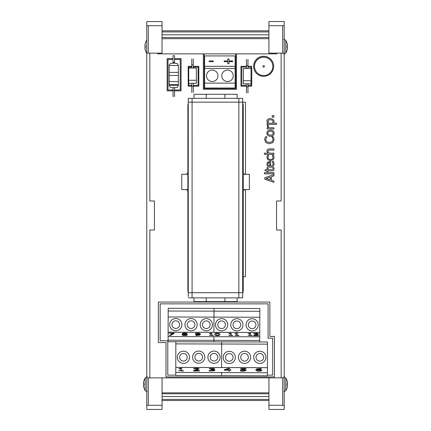 <?xml version="1.0" encoding="UTF-8"?>
<svg xmlns="http://www.w3.org/2000/svg" width="431" height="431" viewBox="0 0 431 431"><rect width="100%" height="100%" fill="white"/><g stroke="black" fill="none" stroke-linecap="round" stroke-linejoin="round"><path stroke-width="0.65" d="M268.249 125.981L268.303 125.302L267.101 125.302L268.087 127.786L267.064 127.786L267.064 128.944L273.938 128.944L273.938 127.786L269.063 127.786L268.249 125.981M270.501 131.331C272.263 131.358 273.141 131.983 273.135 133.201C273.125 134.429 272.247 135.054 270.501 135.081C268.728 135.054 267.85 134.429 267.866 133.201C267.85 131.978 268.728 131.353 270.501 131.331M270.501 136.277C272.828 136.207 274.041 135.183 274.132 133.201C274.078 131.25 272.871 130.227 270.501 130.135C268.136 130.227 266.929 131.25 266.87 133.201C266.929 135.145 268.141 136.174 270.501 136.277M270.016 150.074L273.938 150.074L273.938 148.916L269.477 148.916C267.759 148.959 266.891 149.681 266.87 151.071L267.829 153.156L264.365 153.156L264.365 154.314L273.938 154.314L273.938 153.156L268.799 153.156L267.969 151.373L268.481 150.295L270.016 150.074M268.023 170.908L271.832 170.908C273.356 170.865 274.105 170.197 274.073 168.898L273.879 167.616L272.839 167.616L273.065 168.613L272.634 169.582L268.023 169.749L268.023 167.616L267.064 167.616L267.064 169.749L265.087 169.749L265.087 170.908L267.064 170.908L267.064 171.683L268.023 171.683L268.023 170.908M270.339 177.093L270.339 179.921L266.024 178.509L270.339 177.093M264.774 177.728L264.774 179.231L273.938 182.318L273.938 181.085L271.379 180.255L271.379 176.758L273.938 175.923L273.938 174.641L264.774 177.728M264.365 173.838L273.938 173.838L273.938 172.68L264.365 172.68L264.365 173.838M269.736 162.433L269.736 166.064L268.362 165.499L267.818 164.125L268.357 162.826L269.736 162.433M266.87 164.06C266.972 166.064 268.195 167.126 270.539 167.239C272.861 167.185 274.046 166.027 274.094 163.775L273.518 161.431L272.252 161.431L273.087 163.791C273.06 165.262 272.241 166.021 270.62 166.064L270.62 161.302L267.635 162.067L266.87 164.06M270.517 160.607L273.211 159.712L274.094 157.396L273.556 155.37L272.252 155.37L273.087 157.417C273.038 158.705 272.182 159.368 270.517 159.411C268.82 159.346 267.958 158.683 267.915 157.417L268.734 155.37L267.435 155.37L266.908 157.396L267.845 159.712L270.517 160.607M269.364 143.787L272.898 142.634L274.105 139.687L273.313 136.832L271.859 136.832L272.597 137.893L273.049 139.671L272.133 141.67L269.364 142.516L266.595 141.697L265.652 139.671L266.854 136.832L265.383 136.832L264.612 139.66L265.873 142.639L269.364 143.787M270.447 119.834C272.15 119.866 273.012 120.497 273.033 121.731L272.656 123.244L268.75 123.244L267.969 121.423C268.007 120.335 268.836 119.802 270.447 119.834M273.588 123.244L274.073 121.537C273.971 119.732 272.715 118.767 270.318 118.638C268.12 118.687 266.967 119.522 266.87 121.143L267.786 123.244L267.064 123.244L267.064 124.403L276.47 124.403L276.47 123.244L273.588 123.244M272.187 117.108L273.938 117.108L273.938 115.637L272.187 115.637L272.187 117.108M175.762 372.476L175.751 375.498L221.572 375.627L221.582 372.599L221.572 375.627L267.392 375.757L267.419 367.686L175.773 367.433L175.762 372.476L267.403 372.729M175.773 367.433L267.419 367.659L267.489 341.998L259.731 341.977L221.669 341.875L221.599 367.53L221.669 341.875L175.848 341.745L175.778 367.406L267.419 367.686M259.731 341.977L259.753 332.495L168.112 332.236L168.09 341.724L175.848 341.745M168.155 316.979L168.112 332.209L259.753 332.463L259.823 308.531L168.182 308.273L168.155 316.979L213.975 317.108L214.002 308.402L213.991 311.15L168.171 311.026M259.731 340.452L213.911 340.323L213.921 336.686L213.911 341.853L213.911 340.323L168.09 340.194M267.484 344.137L175.843 343.884M213.932 332.333L213.975 317.108L213.932 332.333M183.423 363.398A6.109 6.109 0 0 1 178.159 354.217A6.109 6.109 0 0 1 188.74 354.244A6.109 6.109 0 0 1 183.423 363.398M198.696 363.274A6.109 6.109 0 0 1 193.433 354.093A6.109 6.109 0 0 1 204.014 354.126A6.109 6.109 0 0 1 198.696 363.274M213.97 363.317A6.109 6.109 0 0 1 208.706 354.137A6.109 6.109 0 0 1 219.287 354.163A6.109 6.109 0 0 1 213.97 363.317M191.03 330.792A6.109 6.109 0 0 1 185.761 321.612A6.109 6.109 0 0 1 196.347 321.639A6.109 6.109 0 0 1 191.03 330.792M175.756 330.749A6.109 6.109 0 0 1 170.487 321.569A6.109 6.109 0 0 1 181.074 321.596A6.109 6.109 0 0 1 175.756 330.749M206.304 330.83A6.109 6.109 0 0 1 201.035 321.655A6.109 6.109 0 0 1 211.621 321.682A6.109 6.109 0 0 1 206.304 330.83M206.309 328.541A3.82 3.82 0 0 1 203.017 322.803A3.82 3.82 0 0 1 209.633 322.824A3.82 3.82 0 0 1 206.309 328.541M175.762 328.454A3.82 3.82 0 0 1 172.47 322.722A3.82 3.82 0 0 1 179.086 322.738A3.82 3.82 0 0 1 175.762 328.454M191.035 328.497A3.82 3.82 0 0 1 187.744 322.76A3.82 3.82 0 0 1 194.359 322.781A3.82 3.82 0 0 1 191.035 328.497M213.975 361.022A3.82 3.82 0 0 1 210.689 355.289A3.82 3.82 0 0 1 217.299 355.306A3.82 3.82 0 0 1 213.975 361.022M183.428 361.103A3.82 3.82 0 0 1 180.142 355.37A3.82 3.82 0 0 1 186.752 355.386A3.82 3.82 0 0 1 183.428 361.103M198.702 360.984A3.82 3.82 0 0 1 195.415 355.246A3.82 3.82 0 0 1 202.026 355.263A3.82 3.82 0 0 1 198.702 360.984M260.674 370.321L258.923 370.924L257.716 370.773L257.027 370.067L258.778 369.76L260.674 370.321M257.027 370.013L257.716 370.714L258.923 370.865L260.674 370.261M258.912 371.215L261.084 370.972L261.994 370.31L260.944 369.631L257.054 369.647L259.888 368.769L261.159 368.844L261.159 368.505L256.779 368.882L255.718 369.987L256.779 370.967L258.912 371.215M261.159 368.505L256.779 368.823L255.718 369.987M257.054 369.588L260.944 369.572L261.994 370.31M209.391 368.855L212.914 368.715L213.42 369.006L211.018 369.442L211.018 369.733L213.027 369.836L213.609 370.224L211.605 370.779L209.04 370.536L209.04 370.913L214.067 370.843L214.924 370.251L212.952 369.582L214.74 368.974L213.878 368.478L209.31 368.478L209.391 368.855M213.878 368.478L209.31 368.478M213.878 368.419L214.74 368.974M212.952 369.523L214.25 369.76M214.25 369.701L214.924 370.251M209.132 370.477L213.07 370.633M213.07 370.574L213.609 370.164M213.42 368.947L211.018 369.442M178.709 370.665L183.434 370.951L181.715 370.676L181.72 368.284L178.714 368.645L180.47 368.893L180.465 370.671L178.709 370.665L180.465 370.612L180.47 368.893M180.718 368.284L178.714 368.645M180.718 368.225L181.72 368.284M181.715 370.617L183.434 370.682M193.535 370.601L193.53 370.978L199.505 370.994L199.505 370.687L194.747 370.676L198.605 369.545L199.111 369.017C199.052 368.548 198.093 368.306 196.224 368.279L193.745 368.43L193.74 368.812L196.127 368.586L197.791 369.033L193.535 370.601L197.791 368.974M199.111 369.017L199.111 368.958C199.052 368.489 198.093 368.246 196.224 368.219L193.745 368.43M194.979 370.617L199.505 370.687M225.461 369.814L228.532 369.82L228.538 368.844L228.532 369.879L225.278 369.868L228.538 368.844M228.532 371.016L228.532 370.164L228.532 371.075L229.777 371.08L229.782 370.17L229.777 371.021M228.592 368.365L229.788 368.43L228.592 368.365L224.255 369.723L224.255 370.154L228.532 370.164M228.592 368.424L224.255 369.776M229.782 369.825L230.935 369.884L229.782 369.884L229.788 368.43M229.782 370.17L230.935 370.17L230.935 369.884M242.922 371.172L245.298 370.919L246.155 370.283L245.164 369.642L242.039 369.48L242.044 368.774L246.106 368.785L246.106 368.473L240.794 368.462L240.789 369.825L244.291 369.895L244.84 370.277L242.944 370.865L240.39 370.638L240.39 371.016L242.922 371.172M240.482 370.579L241.527 370.784M241.527 370.725L244.345 370.708M244.345 370.649L244.84 370.218M246.106 368.473L240.794 368.462M242.044 368.774L242.039 369.421L245.164 369.582L246.155 370.283M259.812 311.279L213.991 311.15L213.975 317.108L259.796 317.238M221.669 341.875L213.911 341.853M229.244 363.522A6.109 6.109 0 0 1 223.98 354.347A6.109 6.109 0 0 1 234.561 354.374A6.109 6.109 0 0 1 229.244 363.522M244.517 363.398A6.109 6.109 0 0 1 239.253 354.223A6.109 6.109 0 0 1 249.835 354.25A6.109 6.109 0 0 1 244.517 363.398M259.791 363.441A6.109 6.109 0 0 1 254.527 354.266A6.109 6.109 0 0 1 265.108 354.293A6.109 6.109 0 0 1 259.791 363.441M236.851 330.916A6.109 6.109 0 0 1 231.582 321.736A6.109 6.109 0 0 1 242.168 321.768A6.109 6.109 0 0 1 236.851 330.916M221.577 330.873A6.109 6.109 0 0 1 216.308 321.698A6.109 6.109 0 0 1 226.895 321.725A6.109 6.109 0 0 1 221.577 330.873M252.124 330.96A6.109 6.109 0 0 1 246.855 321.779A6.109 6.109 0 0 1 257.442 321.812A6.109 6.109 0 0 1 252.124 330.96M252.13 328.67A3.82 3.82 0 0 1 248.838 322.932A3.82 3.82 0 0 1 255.454 322.948A3.82 3.82 0 0 1 252.13 328.67M221.582 328.584A3.82 3.82 0 0 1 218.291 322.846A3.82 3.82 0 0 1 224.907 322.867A3.82 3.82 0 0 1 221.582 328.584M236.856 328.627A3.82 3.82 0 0 1 233.564 322.889A3.82 3.82 0 0 1 240.18 322.911A3.82 3.82 0 0 1 236.856 328.627M259.796 361.151A3.82 3.82 0 0 1 256.51 355.413A3.82 3.82 0 0 1 263.12 355.435A3.82 3.82 0 0 1 259.796 361.151M229.249 361.232A3.82 3.82 0 0 1 225.963 355.494A3.82 3.82 0 0 1 232.573 355.516A3.82 3.82 0 0 1 229.249 361.232M244.522 361.108A3.82 3.82 0 0 1 241.236 355.37A3.82 3.82 0 0 1 247.847 355.392A3.82 3.82 0 0 1 244.522 361.108M248.105 335.415L252.113 335.657L250.659 335.426L250.664 333.378L248.111 333.686L249.603 333.896L249.597 335.42L248.105 335.415L249.597 335.361L249.603 333.896M249.808 333.373L248.111 333.686M249.808 333.314L250.664 333.378M250.659 335.366L252.119 335.426M228.71 335.361L232.718 335.604L231.258 335.372L231.264 333.325L228.716 333.632L230.202 333.842L230.197 335.366L228.71 335.361L230.197 335.307L230.202 333.842M230.407 333.319L228.716 333.632M230.407 333.26L231.264 333.325M231.258 335.313L232.718 335.372M218.533 335.124L216.093 335.108L215.812 334.424L216.103 333.734L217.321 333.497L218.528 333.734L218.824 334.429L218.533 335.124L218.824 334.37M215.812 334.364L216.093 335.049L218.533 335.065M214.686 334.424C214.654 335.216 215.532 335.609 217.316 335.609C219.083 335.63 219.961 335.237 219.945 334.434C219.977 333.642 219.099 333.249 217.321 333.244C215.548 333.222 214.67 333.616 214.686 334.424L214.686 334.364C214.67 333.556 215.548 333.163 217.321 333.185C219.099 333.19 219.977 333.583 219.945 334.375L219.945 334.434M186.084 333.734L185.26 334.187L183.315 333.707L184.689 333.373L186.084 333.734M183.315 333.648L185.26 334.187M185.26 334.127L186.084 333.675M186.24 334.871L184.7 335.296L183.116 334.817L184.069 334.332L186.24 334.871M183.116 334.758L184.7 335.237L186.24 334.812M182.011 334.839L182.717 335.323L184.694 335.523C186.348 335.496 187.243 335.27 187.372 334.844L185.912 334.273L187.167 333.734C187.092 333.373 186.267 333.174 184.689 333.147C183.148 333.174 182.318 333.368 182.211 333.739L183.401 334.257L182.011 334.839L183.401 334.197M187.167 333.734L187.167 333.675C187.092 333.314 186.267 333.115 184.689 333.088C183.148 333.115 182.318 333.308 182.211 333.68L182.211 333.739M185.912 334.214L187.372 334.844M169.405 335.431L170.584 335.431L174.146 333.513L174.146 333.168L168.925 333.158L173.17 333.438L169.405 335.431L173.057 333.432M174.146 333.168L168.925 333.158M199.434 334.17L197.931 334.44L196.326 333.96L197.818 333.438L198.853 333.572L199.434 334.17M196.326 333.901L196.892 334.294L199.408 334.316M195.205 333.966L195.981 333.341L197.818 333.131L199.65 333.341L200.539 334.187L199.645 333.4L195.981 333.4L195.205 333.966L196.1 334.553L199.402 334.537L196.999 335.286L195.916 335.221L195.916 335.517L199.634 335.194L200.539 334.246M195.97 335.167L199.402 334.478M209.31 335.307L213.318 335.55L211.858 335.318L211.863 333.271L209.315 333.578L210.807 333.788L210.802 335.313L209.31 335.307L210.802 335.253L210.807 333.788M211.012 333.265L209.315 333.578M211.012 333.206L211.863 333.271M211.858 335.259L213.318 335.318M234.873 335.377L238.887 335.625L237.427 335.388L237.433 333.341L234.879 333.648L236.371 333.863L236.366 335.383L234.873 335.377L236.366 335.323L236.371 333.863M236.576 333.335L234.879 333.648M236.576 333.276L237.433 333.341M237.427 335.329L238.887 335.393M253.633 335.34L253.633 335.663L258.708 335.679L254.667 335.404L257.943 334.434L258.368 333.982C258.314 333.583 257.501 333.373 255.922 333.352L253.811 333.481L253.811 333.804L255.831 333.616L257.242 333.993L253.633 335.34L257.242 333.933M258.368 333.982L258.368 333.923C258.314 333.524 257.501 333.314 255.922 333.292L253.811 333.481M254.893 335.345L258.708 335.415M168.101 336.563L259.742 336.816M254.511 66.39A9.164 9.164 0 0 0 268.26 74.326A9.164 9.164 0 0 0 268.26 58.449A9.164 9.164 0 0 0 254.511 66.39M221.782 75.808A5.727 5.727 0 0 1 230.375 70.846A5.727 5.727 0 0 1 230.375 80.764A5.727 5.727 0 0 1 221.782 75.808M206.508 75.808A5.727 5.727 0 0 1 215.101 70.846A5.727 5.727 0 0 1 215.101 80.764A5.727 5.727 0 0 1 206.508 75.808M235.148 66.342L204.601 66.342L204.601 68.475L235.148 68.475L235.148 55.922L204.601 55.922L204.601 66.315L235.148 66.315M204.601 68.475L204.601 83.135L235.148 83.135L235.148 68.475M235.148 83.135L235.148 88.026L204.601 88.026L204.601 83.135M229.001 58.966L229.001 60.96L229.001 58.918L227.805 58.918L227.805 60.96L227.805 58.966M229.001 61.66L232.621 61.66L232.621 60.96L229.001 60.96M227.805 61.66L224.185 61.66L227.805 61.611L227.805 63.702L229.001 63.702L229.001 61.611L232.621 61.611M227.805 63.653L229.001 63.653M227.805 60.96L224.185 60.96L224.185 61.611M213.226 61.649L213.226 60.916L209.175 60.916L209.175 61.649L213.226 61.698L209.175 61.649M276.874 377.852L157.741 377.863M268.939 392.84L162.061 392.84M268.939 396.536L162.061 396.536M268.939 399.418L162.061 399.418M268.939 400.518L162.061 400.518M268.912 30.811L162.034 30.811M268.912 31.932L162.034 31.932M268.912 34.803L162.034 34.803M268.912 38.688L162.034 38.688M157.741 53.148L157.741 53.87L276.874 53.87L276.874 53.137M149.843 377.863L149.832 230.014L154.411 230.014L154.411 200.997L149.826 200.997L149.816 53.148M146.761 25.488L146.761 21.561L162.034 21.561L162.034 53.148L148.291 53.148L148.286 25.731L146.761 25.488L146.761 53.148L148.291 53.148M148.312 377.863L162.061 377.863L162.061 409.45L146.788 409.45L146.788 405.523L148.318 405.28L148.312 377.863L146.788 377.863L146.761 53.148M146.788 377.863L146.788 405.523M162.034 25.731L148.286 25.731M162.061 405.28L148.318 405.28M281.131 53.137L281.141 200.986L276.562 200.986L276.562 230.003L281.147 230.003L281.157 377.852M284.212 405.512L284.212 409.439L268.939 409.439L268.939 377.852L282.682 377.852L282.688 405.269L284.212 405.512L284.212 377.852L282.682 377.852M282.661 53.137L268.912 53.137L268.912 21.55L284.185 21.55L284.185 25.477L282.655 25.72L282.661 53.137L284.185 53.137L284.212 377.852M284.185 53.137L284.185 25.477M268.939 405.269L282.688 405.269M268.912 25.72L282.655 25.72M146.761 40.126L146.761 53.336M144.935 47.254L144.929 47.863L144.972 47.216A12.197 0.959 -5 0 0 145.446 47.329L145.446 46.133A12.197 0.959 -175 0 0 144.972 46.246L145.436 46.289L144.972 46.246L144.924 45.675M144.929 47.863L144.972 47.216L144.929 47.863A12.073 8.911 14.9 0 0 145.166 48.816A12.073 7.871 166.8 0 1 144.929 48.03L144.972 48.655A12.197 12.111 -132 0 0 145.436 50.551L145.581 50.319M146.605 53.11A12.219 12.219 0 0 1 145.446 50.637L145.446 50.589A12.197 12.111 -132 0 1 144.972 48.655L144.924 48.024M144.929 45.6L144.972 46.246L144.929 45.6A12.073 8.911 165.1 0 1 145.166 44.646A12.073 7.871 13.2 0 0 144.929 45.433L144.972 44.808A12.197 12.111 -48 0 1 145.446 42.874L145.436 42.911A12.197 12.111 -48 0 0 144.972 44.808M145.446 46.133L145.436 47.324M283.776 391.811L285.775 390.648L285.775 377.89L283.776 376.721M287.445 383.746L287.45 383.137L287.412 383.784A12.197 0.959 175 0 0 286.933 383.671L286.933 384.861A12.197 0.959 5 0 0 287.412 384.754L287.455 385.325M287.45 383.137L287.412 383.784L287.45 383.137A12.073 8.911 -165.1 0 0 287.213 382.184A12.073 7.871 -13.2 0 1 287.45 382.97L287.412 382.345A12.197 12.111 48 0 0 286.944 380.449L286.798 380.681M285.775 377.89A12.219 12.219 0 0 1 286.933 380.363L286.933 380.411A12.197 12.111 48 0 1 287.412 382.345L287.455 382.97M287.45 385.4L287.412 384.754L286.944 384.711L287.418 384.754L287.45 385.4A12.073 8.911 -14.9 0 1 287.213 386.354A12.073 7.871 -166.8 0 0 287.45 385.567L287.412 386.192A12.197 12.111 132 0 1 286.933 388.126L286.944 388.089A12.197 12.111 132 0 0 287.412 386.192M286.933 384.861L286.944 383.676M283.749 54.268L285.748 53.099L285.748 40.342L283.749 39.178M287.418 46.198L287.423 45.589L287.385 46.236A12.197 0.959 175 0 0 286.906 46.122L286.906 47.318A12.197 0.959 5 0 0 287.385 47.205L287.434 47.776M287.423 45.589L287.385 46.236L287.423 45.589A12.073 8.911 -165.1 0 0 287.186 44.635A12.073 7.871 -13.2 0 1 287.423 45.422L287.385 44.797A12.197 12.111 48 0 0 286.917 42.901L286.771 43.132M285.748 40.342A12.219 12.219 0 0 1 286.906 42.814L286.906 42.863A12.197 12.111 48 0 1 287.385 44.797L287.429 45.427M287.423 47.852L287.385 47.205L286.922 47.168L287.391 47.205L287.423 47.852A12.073 8.911 -14.9 0 1 287.186 48.805A12.073 7.871 -166.8 0 0 287.423 48.019L287.391 48.013M286.922 50.54A12.197 12.111 132 0 0 287.385 48.644A12.197 12.111 132 0 1 286.906 50.578L286.777 50.308M287.423 48.019L287.385 48.644M147.224 376.732L145.225 377.901L145.225 390.658L147.224 391.822M143.555 384.802L143.55 385.411L143.588 384.764A12.197 0.959 -5 0 0 144.067 384.878L144.067 383.682A12.197 0.959 -175 0 0 143.588 383.795L143.545 383.224M143.55 385.411L143.588 384.764L143.55 385.411A12.073 8.911 14.9 0 0 143.787 386.365A12.073 7.871 166.8 0 1 143.55 385.578L143.588 386.203A12.197 12.111 -132 0 0 144.056 388.099L144.202 387.868M145.225 390.658A12.219 12.219 0 0 1 144.067 388.186L144.067 388.137A12.197 12.111 -132 0 1 143.588 386.203L143.582 385.573M143.55 383.148L143.588 383.795L144.056 383.832L143.582 383.795L143.55 383.148A12.073 8.911 165.1 0 1 143.787 382.195A12.073 7.871 13.2 0 0 143.55 382.981L143.582 382.987M144.056 380.46A12.197 12.111 -48 0 0 143.588 382.356A12.197 12.111 -48 0 1 144.067 380.422L144.202 380.692M143.55 382.981L143.588 382.356M169.211 72.376L178.375 72.376L178.375 65.507L169.211 65.507L169.211 75.43L178.375 75.43L178.369 72.381M169.211 85.36L169.211 84.595L178.375 84.595L178.375 85.36L169.211 85.36C170.234 88.231 170.848 87.612 173.828 87.687L176.71 87.563C176.834 87.197 177.276 88.35 178.375 85.36M169.211 75.43L169.211 81.54L173.785 81.621L178.375 81.54L178.375 75.43M173.03 87.687L173.03 96.706M174.555 63.255L174.555 56.127M188.703 80.274L196.369 80.274L196.369 83.328L188.703 83.328L188.703 80.274M188.719 80.274L188.719 68.055L196.353 68.055L196.353 80.274M191.773 83.328L191.773 92.493M193.298 68.055L193.298 58.891M243.38 80.742L251.047 80.742L251.047 83.797L243.38 83.797L243.38 80.742M243.396 80.742L243.396 68.524L251.031 68.524L251.031 80.742M246.451 83.797L246.451 92.961M247.976 68.524L247.976 59.359M238.855 297.859L238.849 98.349L242.669 98.349L242.675 297.859L188.261 297.859M188.261 296.523L188.255 98.349L192.075 98.349L192.081 297.859M238.849 98.349L192.075 98.349M243.24 172.001C243.418 173.429 244.183 174.194 245.53 174.291A2.29 2.29 0 0 1 243.24 172.001L243.24 105.708A6.874 6.874 0 0 0 242.669 102.966M243.24 191.854A2.29 2.29 0 0 1 245.53 189.565C244.183 189.662 243.418 190.427 243.24 191.854L243.24 290.219A6.874 6.874 0 0 1 242.675 292.961M188.261 292.493A6.874 6.874 0 0 1 187.873 290.225L187.873 191.854C187.695 190.427 186.93 189.662 185.583 189.565A2.29 2.29 0 0 1 187.873 191.854M187.873 172.001A2.29 2.29 0 0 1 185.583 174.291C186.93 174.194 187.695 173.429 187.873 172.001L187.873 105.708A6.874 6.874 0 0 1 188.255 103.44M193.982 297.859L193.982 301.635L206.201 301.635L206.201 297.859M224.912 297.859L224.912 301.635L206.201 301.635M224.912 301.635L237.131 301.635L237.131 297.859M237.131 98.349L237.131 94.292L224.912 94.292L224.912 98.349M224.912 94.292L193.982 94.297L193.982 98.349M206.201 98.349L206.201 94.297M187.873 174.291L181.763 174.291L181.763 189.565L187.873 189.565L187.873 174.291M243.24 189.565L249.35 189.565L249.35 174.291L243.24 174.291L243.24 189.565M269.881 336.439L269.881 302.072L158.366 302.072L158.366 342.564L166 342.564L166 376.931L274.461 376.931L274.461 336.439L269.881 336.439M242.669 102.26L245.503 102.26L245.503 174.291M245.503 189.565L245.503 276.664L243.24 276.664M175.756 375.142L167.788 375.142L167.788 340.776L160.154 340.776L160.154 303.86L268.093 303.86L268.093 338.227L272.672 338.227L272.672 375.142L267.398 375.142M273.653 66.288A10.042 10.042 0 0 0 258.595 57.592A10.042 10.042 0 0 0 258.595 74.983A10.042 10.042 0 0 0 273.653 66.288M246.451 66.288L240.972 66.288L240.972 86.211L246.451 86.211M247.976 86.211L251.736 86.211L251.736 66.288L247.976 66.288M236.495 53.87L236.495 89.298L203.367 89.298L203.367 53.87M193.298 86.146L198.82 86.146L198.82 66.352L193.298 66.352M191.773 66.352L188.196 66.352L188.196 86.146L191.773 86.146M173.03 58.594L167.147 58.594L167.147 90.849L173.03 90.849M174.555 90.849L181.074 90.849L181.074 58.594L174.555 58.594M173.03 89.998L167.998 89.998L167.998 59.451L173.03 59.451M174.555 59.451L180.217 59.451L180.217 89.998L174.555 89.998M271.358 61.396A9.164 9.164 0 0 0 258.67 58.573A9.164 9.164 0 0 0 255.928 71.282M246.451 85.413L241.775 85.413L241.775 67.085L246.451 67.085M250.939 83.797L250.939 85.413L247.976 85.413M247.976 67.085L250.939 67.085L250.939 68.524M193.298 85.413L198.088 85.413L198.088 67.085L193.298 67.085M188.923 83.328L188.923 85.413L191.773 85.413M191.773 67.085L188.923 67.085L188.923 68.055M204.197 53.87L204.197 88.468L235.665 88.468L235.665 53.87M262.91 66.39A0.765 0.765 0 0 1 264.058 65.727A0.765 0.765 0 0 1 264.058 67.047A0.765 0.765 0 0 1 262.91 66.39M268.939 393.783L162.061 393.783M268.912 37.529L162.034 37.529M144.972 47.216L145.436 47.173M287.412 383.784L286.944 383.827M287.385 46.236L286.917 46.279M178.375 65.507L177.249 63.535L175.067 63.179L170.902 63.292L169.448 64.494L169.211 65.507M173.03 87.612L174.555 87.612M173.03 90.704L174.555 90.704L174.555 96.706M174.555 56.235A0.765 0.765 180 0 0 173.79 55.475A0.765 0.765 180 0 0 173.03 56.235L173.03 56.127M174.555 62.452L173.03 62.452L173.03 56.235M191.773 86.383L193.298 86.383L193.298 92.493M193.298 65L191.773 65L191.773 58.891M246.451 86.852L247.976 86.852L247.976 92.961M247.976 65.469L246.451 65.469L246.451 59.359M188.261 292.708L242.675 292.703M242.669 102.169L188.255 102.169M146.605 40.352A12.219 12.219 0 0 0 145.446 42.825M144.961 46.246L145.436 46.289M285.775 390.648A12.219 12.219 0 0 0 286.933 388.175M285.748 53.099A12.219 12.219 0 0 0 286.906 50.626M286.922 47.313L286.917 46.128M145.225 377.901A12.219 12.219 0 0 0 144.067 380.374M144.056 383.687L144.056 384.872M178.369 84.595L178.369 81.54M169.205 84.595L169.205 81.54M169.205 75.43L169.205 72.381M174.555 87.687L174.555 90.704M173.03 63.255L173.03 62.452M193.298 83.328L193.298 86.383M191.773 68.055L191.773 65M247.976 83.797L247.976 86.852M246.451 68.524L246.451 65.469"/></g></svg>
